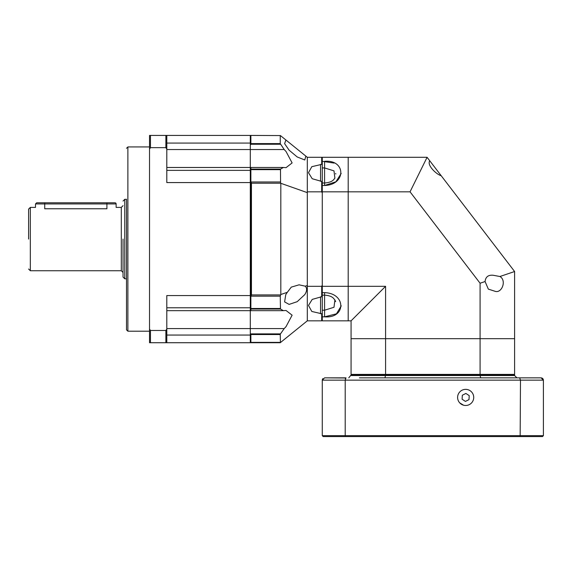 <?xml version="1.0" encoding="UTF-8"?>
<svg xmlns="http://www.w3.org/2000/svg" width="572" height="572" viewBox="0 0 572 572"><rect width="100%" height="100%" fill="white"/><g stroke="black" fill="none" stroke-linecap="round" stroke-linejoin="round"><path stroke-width="0.86" d="M28.6 239.067L28.6 214.25M123.037 239.067L123.037 277.077L123.037 239.067M35.507 203.939L35.507 207.4L30.33 207.4L30.33 270.742L121.307 270.742L121.307 207.4L116.13 207.4L116.13 203.939L106.914 203.939L106.914 208.766C118.804 207.271 118.804 207.271 106.914 208.766L44.723 208.766C32.833 207.271 32.833 207.271 44.723 208.766L44.723 203.939L35.507 203.939L36.665 202.788M30.33 207.4L28.6 209.123L28.6 213.814M116.13 203.939A1.151 1.151 0 0 0 114.979 202.788L36.665 202.788L44.723 202.788L44.723 203.939L106.914 203.939L106.914 202.788M126.491 239.067L126.491 329.822L126.491 239.067M250.872 333.884L280.48 333.884L280.244 334.541L250.872 334.541L250.872 333.884L250.3 333.962L250.3 310.66L250.3 342.721L149.528 342.721L149.528 149.056L150.45 147.655L165.88 147.655L166.802 149.056L166.802 182.575L250.3 182.575L250.3 310.66L283.397 310.66L280.48 309.044L250.872 309.044L250.872 310.489M250.872 135.421L280.43 135.571L250.3 135.421L250.3 182.575M250.3 295.56L166.802 295.56L166.802 329.079L165.88 330.48L150.45 330.48L149.528 329.079M250.3 135.421L149.528 135.421L149.528 149.056M165.88 342.721L165.88 330.48M150.45 330.48L150.45 342.721M166.802 329.079L166.802 342.721M150.45 135.421L150.45 147.655M165.88 147.655L165.88 135.421M166.802 135.421L166.802 149.056M126.491 199.206L126.491 278.936M321.7 313.771L311.812 311.461L308.487 305.434L312.219 299.406L322.279 296.553L322.279 313.27L321.7 313.771L321.7 320.835L307.307 320.835L307.307 286.315L321.7 286.315L321.7 296.847M322.279 181.581L312.219 178.736L308.487 172.701L311.812 166.681L321.7 164.371L322.279 164.872L322.279 185.485L322.279 182.997L324.581 182.997C333.397 182.282 333.833 178.979 334.899 178.185L333.991 170.864L324.581 167.932L324.581 161.304C346.153 159.466 346.232 184.878 324.581 185.485L335.893 181.796L341.198 173.445M166.802 167.474L250.3 167.474L250.3 149.542L284.198 149.542L286.05 151.523L292.12 162.927L286.05 167.646L283.397 167.474L280.48 169.09L280.587 183.212L251.451 183.212L251.451 294.923L250.872 296.603L250.872 309.044M283.397 310.66L286.05 310.489L292.12 315.186L286.05 326.612L284.198 328.593L166.802 328.593M321.7 286.315L322.279 285.156L322.279 192.986L321.7 191.82L307.307 191.82L307.307 285.5L305.284 286.193C307.207 288.238 307.042 291.041 304.783 294.609L297.19 301.68L289.117 304.397L284.606 301.902L285.771 294.609L287.323 292.306L280.816 294.508L280.244 296.174L280.48 309.044M286.493 337.666L305.848 322.015M298.512 150.193L305.848 156.12L304.783 159.981L297.183 156.95L289.117 150.193L284.613 143.665L285.771 140.405L286.493 140.469L298.512 150.193M250.3 169.069L250.872 169.069L250.872 167.646M322.279 167.932L324.581 167.932L324.581 185.485L322.279 185.485L322.279 292.649L324.581 292.649L324.581 295.145L322.279 295.145L322.279 292.649L322.279 296.553M166.802 149.542L250.3 149.542L250.3 144.516L250.872 144.516L250.872 135.75M322.279 320.263L321.7 320.835M321.7 181.288L321.7 191.82M322.279 157.879L321.7 157.3L321.7 164.371M284.198 149.542L280.244 143.593L250.872 143.593M250.872 169.069L250.872 169.648L280.244 169.648M250.3 181.91L250.872 181.91L250.872 296.36L250.3 296.36M250.3 308.816L250.872 308.816M280.48 333.884L284.198 328.593M250.872 334.541L250.872 342.621L250.3 342.621M250.3 342.721L280.244 342.721L307.307 320.835M321.7 157.3L307.307 157.3L307.307 191.82M307.307 285.5L307.307 286.315M280.43 135.571L286.493 140.469M305.848 156.12L307.307 157.3M280.244 135.75L280.244 143.593M307.307 192.635L280.587 183.212M250.872 169.648L250.872 181.91M250.872 181.531L251.451 183.212M280.244 334.541L280.43 342.564M280.244 308.494L250.872 308.494M280.244 342.385L250.872 342.385M280.816 183.633L280.816 294.508M287.323 292.306L291.298 287.115L299.092 284.82L305.284 286.193M251.115 181.968L280.244 181.968M251.451 294.923L280.587 294.923M280.244 296.174L251.115 296.174M322.279 286.315L348.191 286.315L348.191 320.835L322.279 320.835L322.279 313.27M322.279 164.872L322.279 157.3L348.191 157.3L348.191 191.82L410.045 191.82L427.084 157.3L348.191 157.3L348.191 191.82L322.279 191.82M334.069 163.077L322.279 161.304M410.045 191.82L480.087 283.233L480.087 338.688L351.072 338.688L351.072 320.835L348.191 320.835L348.191 191.82L348.191 286.315L385.592 286.315L385.592 374.388L514.607 374.388L514.607 271.521L427.084 157.3M324.581 292.649C346.153 293.221 346.232 318.647 324.581 316.831L336.465 313.813L341.269 305.863M335.807 173.995L335.671 173.445M335.657 301.644L334.899 299.95L333.998 307.271L324.581 310.21L322.279 310.21M499.907 276.512C506.856 280.366 501.916 293.322 495.323 291.377L488.338 289.117L485.077 281.538C485.592 276.884 488.288 274.789 493.171 275.254L499.907 276.512L514.607 271.521M441.212 175.74C436.372 174.431 426.683 165.136 429.744 160.775M480.087 283.233L485.077 281.538M514.607 338.688L480.087 338.688L514.607 338.688M351.072 320.835L385.592 286.315M458.465 401.051A8.065 8.065 0 0 1 462.033 390.226A8.065 8.065 0 0 1 472.858 393.801A8.065 8.065 0 0 1 469.29 404.626A8.065 8.065 0 0 1 458.465 401.051M465.436 401.408L468.997 399.613L469.226 395.631L465.887 393.443L462.326 395.238L462.097 399.22L465.436 401.408M480.087 374.388L480.087 338.688L351.072 338.688L351.072 374.388L385.592 374.388M465.665 405.484A8.065 8.065 0 0 0 473.723 397.426A8.065 8.065 0 0 0 465.665 389.36A8.065 8.065 0 0 0 457.6 397.426A8.065 8.065 0 0 0 465.665 405.484M459.731 402.888L463.57 405.212M384.977 377.849L385.592 374.967L351.072 374.967L351.644 374.388M479.929 374.388L480.087 374.967L385.592 374.967L385.75 374.388M514.607 374.967L480.087 374.967L480.087 375.539L514.607 375.539L514.035 374.388M348.77 377.849L351.072 374.967M543.264 379.372L543.4 380.151L541.098 377.849L519.669 377.849L520.477 380.151L345.202 380.151L346.01 377.849L324.581 377.849L322.279 380.151L322.393 379.422M324.581 377.849L345.71 378.006M345.66 378.071L345.352 378.821M322.451 379.279L322.887 378.585M520.477 380.151L520.155 436.579L542.478 436.579L543.4 435.664L543.4 380.151L520.477 380.151L519.669 377.849L506.27 377.849M541.105 377.849L542.213 378.135M542.728 378.521L543.257 379.35M543.4 435.664L345.202 435.664L345.202 380.151L322.279 380.151L322.279 435.664L323.201 436.579L345.524 436.579L345.202 435.664L322.279 435.664M520.155 436.579L345.524 436.579M491.219 377.849L484.091 377.849M381.588 377.849L374.46 377.849M359.409 377.849L519.669 377.849M516.909 377.849L514.607 375.539M480.702 377.849L480.087 375.539L351.072 375.539M126.462 278.8L124.767 278.8L124.767 199.335L123.037 201.065M149.528 146.933L127.878 146.933L127.878 331.202L126.491 329.822M250.3 335.063L166.802 335.063M250.3 307.779L166.802 307.779M250.3 170.363L166.802 170.363M250.3 143.079L166.802 143.079M320.549 313.799L320.549 296.804M320.549 181.331L320.549 164.336M280.48 144.251L250.872 144.251M250.872 169.09L280.48 169.09M334.899 299.95L334.899 299.95C333.69 298.906 333.033 295.774 324.581 295.145L324.581 316.831L322.279 316.831M30.33 270.742L28.6 269.012M121.307 207.4L123.037 205.67M124.767 278.8L123.037 277.077M126.491 199.335L124.767 199.335M121.307 270.742L123.037 272.465M166.802 310.66L250.3 310.66M149.528 331.202L127.878 331.202M127.878 146.933L126.491 148.32M250.3 167.474L283.397 167.474"/></g></svg>
